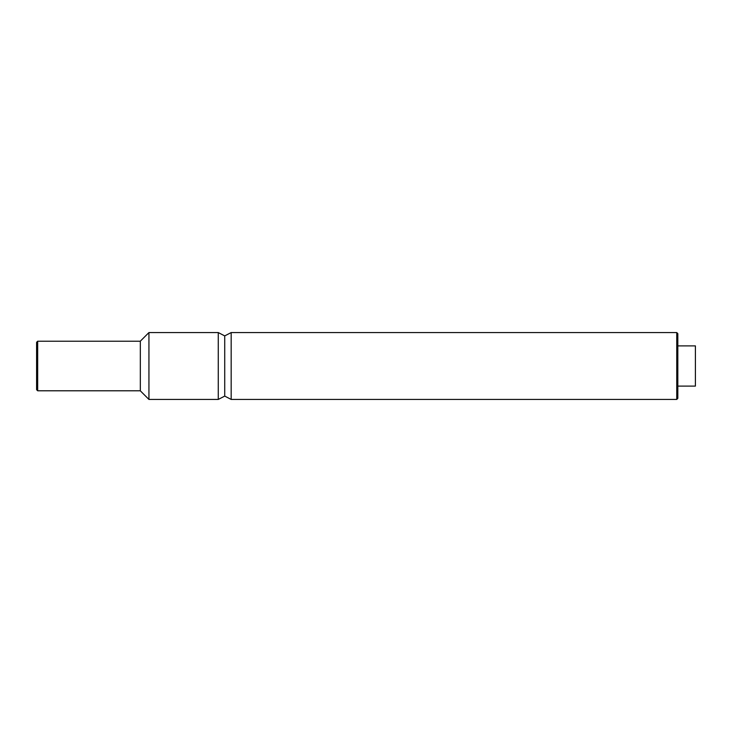 <?xml version="1.0" encoding="UTF-8"?>
<svg xmlns="http://www.w3.org/2000/svg" width="732" height="732" viewBox="0 0 732 732"><rect width="100%" height="100%" fill="white"/><g stroke="black" fill="none" stroke-linecap="round" stroke-linejoin="round"><path stroke-width="1.1" d="M148.935 366L148.935 399.434L218.273 399.434L218.273 332.566L148.935 332.566L148.935 366M140.334 341.222L37.671 341.222L37.671 390.778L140.334 390.778M37.671 390.778L36.6 389.708L36.6 342.292L37.671 341.222M148.935 399.434L140.334 390.833L140.334 341.167L148.935 332.566M218.273 399.434L224.724 396.103L224.724 335.897L218.273 332.566M224.724 396.103L231.175 399.434L231.175 332.566L224.724 335.897M677.823 386.103L695.4 386.103L695.4 345.897L677.823 345.897M676.752 332.566L677.823 333.646L677.823 398.354L676.752 399.434L676.752 332.566L231.175 332.566M676.752 399.434L231.175 399.434"/></g></svg>
